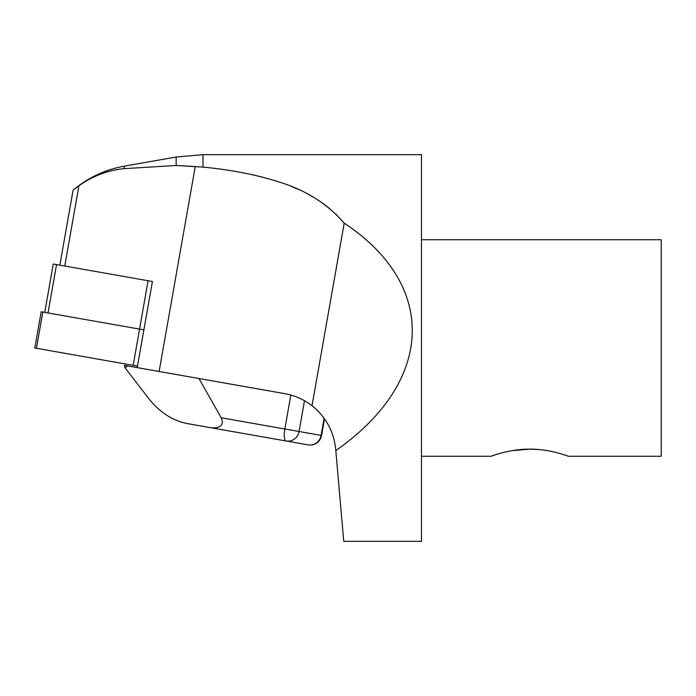 <?xml version="1.0" encoding="UTF-8"?>
<svg xmlns="http://www.w3.org/2000/svg" width="696" height="696" viewBox="0 0 696 696"><rect width="100%" height="100%" fill="white"/><g stroke="black" fill="none" stroke-linecap="round" stroke-linejoin="round"><path stroke-width="1.04" d="M42.83 312.034L139.565 329.095L48.024 312.956L56.55 264.593L152.415 281.497L137.225 367.636L137.495 366.105L36.436 348.287L42.83 312.034L41.194 311.747L34.8 348L36.436 348.287M127.751 365.957L124.976 367.714L124.401 365.365L159.114 371.49L195.254 166.535L176.14 165.483L202.997 167.092C232.377 169.894 258.955 175.261 282.733 183.179C307.797 191.426 328.286 204.755 344.207 223.146L335.768 214.029M64.772 266.046L78.926 185.771L73.071 190.182C88.009 177.645 105.079 169.641 124.262 166.161L124.262 168.641C107.68 170.32 92.568 176.027 78.926 185.771C92.568 176.027 107.68 170.32 124.262 168.641L176.14 165.483L176.14 157.018L202.997 154.669L421.463 154.669L421.463 541.331L343.746 541.331L335.811 450.599C434.461 381.547 438.019 285.186 344.207 223.146L312.008 405.725C303.752 399.417 294.678 395.389 284.795 393.649L159.114 371.49M539.948 449.642L529.734 449.129L512.073 450.66M421.463 456.263L491.063 456.263C490.654 456.515 508.941 449.007 529.734 449.129C550.527 449.007 568.815 456.515 568.397 456.263L661.2 456.263L661.2 239.737L421.463 239.737M329.121 208.113L322.422 203.006M314.757 197.969L307.206 193.697M298.897 189.625L290.771 186.163M282.193 182.987L273.85 180.29M262.531 177.149L253.414 174.974M335.811 450.599L335.69 449.19C333.802 431.424 325.911 416.939 312.008 405.725M124.976 367.714L148.622 398.382C159.628 412.345 172.695 420.775 187.816 423.664L208.452 427.309C213.803 428.492 225.922 428.579 221.197 417.774L198.986 378.52M308.137 444.883A11.597 11.597 0 0 0 321.578 435.47L321.091 435.392A11.597 11.101 -80 0 1 308.137 444.883L208.452 427.309M221.197 417.774L284.838 428.997A11.597 3.349 -80 0 0 286.126 441.003A11.597 11.101 -80 0 0 299.08 431.503L284.838 428.997L290.832 395.032M148.091 280.732L139.565 329.095L143.889 329.861L139.565 329.095L133.171 365.348M56.55 264.593L53.27 264.01L44.744 312.374M202.997 167.092L202.997 154.669M304.509 400.722L299.08 431.503L321.091 435.392L324.118 418.226M73.071 190.182L59.847 265.176M124.262 166.161L176.14 157.018M321.578 435.47L324.519 418.792"/></g></svg>
